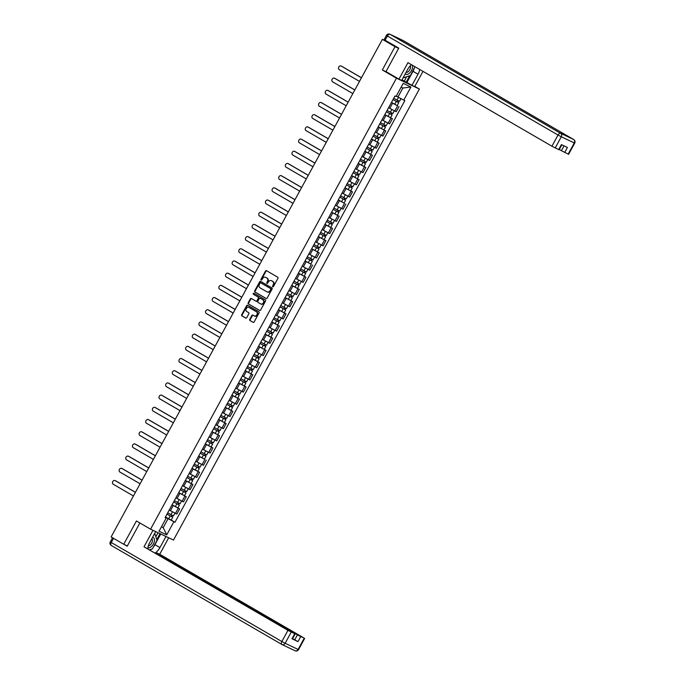 <?xml version="1.0" encoding="UTF-8"?>
<svg xmlns="http://www.w3.org/2000/svg" width="685" height="685" viewBox="0 0 685 685"><rect width="100%" height="100%" fill="white"/><g stroke="black" fill="none" stroke-linecap="round" stroke-linejoin="round"><path stroke-width="1.03" d="M272.75 286.767A0.608 0.505 -64.6 0 0 273.478 286.476L277.922 278.324A0.873 0.719 -64.6 0 0 277.716 277.202L266.516 270.695A0.873 0.719 -64.6 0 0 265.472 271.097L261.028 279.249A0.608 0.505 -64.6 0 0 261.901 279.763L262.475 278.701A2.8 2.303 -64.6 0 1 265.669 277.331A2.8 2.303 -64.6 0 1 265.806 277.408L266.739 277.947A2.8 2.303 -64.6 0 1 267.39 281.561L266.816 282.614A0.608 0.505 -64.6 0 0 267.689 283.119L268.263 282.066A2.8 2.303 -64.6 0 1 271.457 280.696A2.8 2.303 -64.6 0 1 271.594 280.764L272.527 281.304A2.8 2.303 -64.6 0 1 273.187 284.917L272.604 285.97A0.608 0.505 -64.6 0 0 272.75 286.767M249.751 319.398A0.873 0.719 -64.6 0 0 249.957 320.529L253.099 322.352A0.873 0.719 -64.6 0 0 254.144 321.941L259.076 312.891A0.873 0.719 -64.6 0 0 258.879 311.761L247.67 305.262A0.873 0.719 -64.6 0 0 246.626 305.664L241.694 314.715A0.873 0.719 -64.6 0 0 241.899 315.845L245.692 318.054A0.873 0.719 -64.6 0 0 246.737 317.643L248.843 313.773A0.873 0.719 -64.6 0 0 248.646 312.643L246.763 311.547A2.338 1.927 -64.6 0 1 248.998 307.445L256.378 311.726A2.338 1.927 -64.6 0 1 254.135 315.828L252.911 315.117A0.873 0.719 -64.6 0 0 251.866 315.52L249.751 319.398L250.213 319.612A0.873 0.719 -64.6 0 0 250.419 320.743L253.313 322.421M398.627 48.378L395.031 46.674L382.324 69.964L396.469 78.176L150.58 529.18L136.435 520.968L123.737 544.258L111.116 536.937L382.41 39.353L386.46 41.271L384.405 40.295M395.031 46.674L382.41 39.353M266.114 298.489A0.873 0.719 -64.6 0 0 267.15 298.086L272.091 289.027A0.873 0.719 -64.6 0 0 271.885 287.906L260.677 281.398A0.873 0.719 -64.6 0 0 259.641 281.8L254.7 290.86A0.873 0.719 -64.6 0 0 254.906 291.99L266.2 298.532M265.583 300.963L260.651 310.014A0.873 0.719 -64.6 0 1 259.606 310.416L248.398 303.917A0.873 0.719 -64.6 0 1 248.201 302.787L250.308 298.917A0.873 0.719 -64.6 0 1 251.352 298.506L255.899 301.143A0.873 0.719 -64.6 0 0 256.935 300.741L258.339 298.172A0.873 0.719 -64.6 0 0 258.134 297.042L253.399 294.293A0.608 0.505 -64.6 0 1 253.989 293.223L265.378 299.833A0.873 0.719 -64.6 0 1 265.583 300.963M414.802 86.387L419.383 89.05L173.485 540.054L150.58 529.18M123.737 544.258L127.333 545.971M385.689 40.561L384.499 40.132M388.618 107.656L394.825 111.038L397.642 105.875L391.435 102.493M397.642 105.875L391.477 102.407M394.825 111.038L396.221 111.698L399.038 106.543M384.833 114.6L392.394 118.736L384.782 114.686M381.973 119.849L389.577 123.891L392.394 118.736M378.18 126.794L385.741 130.929L378.137 126.879M375.32 132.042L382.932 136.084L385.741 130.929M371.535 138.986L379.096 143.122L371.484 139.072M368.676 144.235L376.279 148.277L379.096 143.122M364.882 151.179L372.443 155.315L364.84 151.265M362.022 156.428L369.635 160.47L372.443 155.315M358.238 163.373L365.799 167.508L358.186 163.458M355.378 168.621L362.981 172.663L365.799 167.508M351.585 175.565L359.145 179.701L351.542 175.651M348.733 180.814L356.337 184.856L359.145 179.701M344.94 187.767L352.501 191.894L344.897 187.844M342.08 193.007L349.692 197.049L352.501 191.894M344.041 203.034L338.244 200.046M335.436 205.2L343.039 209.242L345.856 204.087M331.643 212.153L339.203 216.28L331.6 212.239M328.783 217.393L336.395 221.435L339.203 216.28M324.998 224.346L332.559 228.473L324.947 224.432M322.138 229.586L329.742 233.628L332.559 228.473M318.345 236.539L325.906 240.666L318.302 236.625M315.485 241.779L323.097 245.829L325.906 240.666M311.701 248.732L319.261 252.859L311.658 248.818M308.841 253.972L316.444 258.022L319.261 252.859M310.802 263.999L305.005 261.011M302.196 266.165L309.8 270.215L312.617 265.052M298.403 273.118L305.964 277.245L298.36 273.204M295.543 278.358L303.155 282.408L305.964 277.245M291.759 285.311L299.319 289.438L291.707 285.397M288.899 290.551L296.502 294.601L299.319 289.438M285.106 297.504L292.666 301.631L285.063 297.59M282.246 302.744L289.858 306.794L292.666 301.631M278.461 309.697L286.022 313.824L278.41 309.783M275.601 314.937L283.205 318.987L286.022 313.824M271.808 321.89L279.369 326.017L271.765 321.976M268.957 327.139L276.56 331.18L279.369 326.017M265.163 334.083L272.724 338.21L265.121 334.169M262.304 339.332L269.916 343.373L272.724 338.21M258.519 346.276L266.08 350.403L258.468 346.362M255.659 351.525L263.263 355.566L266.08 350.403M251.866 358.469L259.427 362.605L251.823 358.555M249.006 363.718L256.618 367.759L259.427 362.605M245.221 370.662L252.782 374.798L245.17 370.748M242.362 375.911L249.965 379.952L252.782 374.798M238.568 382.855L246.129 386.991L238.526 382.941M235.708 388.104L243.321 392.145L246.129 386.991M231.924 395.048L239.485 399.184L231.881 395.134M229.064 400.297L236.667 404.338L239.485 399.184M225.279 407.241L232.84 411.377L225.228 407.327M222.419 412.49L230.023 416.531L232.84 411.377M218.626 419.434L226.187 423.57L218.583 419.52M215.766 424.683L223.378 428.724L226.187 423.57M211.982 431.636L219.542 435.763L211.93 431.713M209.122 436.876L216.725 440.917L219.542 435.763M205.329 443.829L212.889 447.956L205.286 443.914M202.469 449.069L210.081 453.11L212.889 447.956M204.43 459.096L198.633 456.107M195.824 461.262L203.428 465.303L206.245 460.149M192.031 468.215L199.592 472.342L191.988 468.3M189.18 473.455L196.783 477.496L199.592 472.342M185.387 480.408L192.947 484.535L185.344 480.493M182.527 485.648L190.139 489.698L192.947 484.535M178.742 492.601L186.303 496.728L178.691 492.686M175.882 497.841L183.486 501.891L186.303 496.728M172.089 504.794L179.65 508.921L172.046 504.879M169.229 510.034L176.841 514.084L179.65 508.921M396.298 96.054L397.976 97.03L402.874 88.04L401.119 87.209M161.446 526.799L163.201 527.63L168.099 518.639L173.896 521.747L166.738 534.874L159.04 531.226L166.198 518.091L165.119 517.577L394.988 95.968L396.067 96.482L403.225 83.347L410.923 87.004L403.765 100.138L397.976 97.03M173.896 521.747L174.966 522.253L404.835 100.644L403.765 100.138M396.469 78.176L419.383 89.05M382.324 69.964L386.897 72.139M161.523 526.654L163.201 527.63L166.738 534.874M168.099 518.639L165.393 517.072M171.19 520.061L174.966 522.253M166.198 518.091L165.273 517.303M410.923 87.004L402.874 88.04M273.05 286.809A0.608 0.505 -64.6 0 1 273.067 286.193L273.64 285.14A2.8 2.303 -64.6 0 0 272.99 281.526L272.527 281.304M271.774 280.85A2.8 2.303 -64.6 0 1 271.911 280.91A2.8 2.303 -64.6 0 1 272.056 280.978L272.99 281.526M265.986 277.485A2.8 2.303 -64.6 0 1 266.123 277.553A2.8 2.303 -64.6 0 1 266.268 277.622L267.201 278.161A2.8 2.303 -64.6 0 1 267.852 281.775L267.278 282.828A0.608 0.505 -64.6 0 0 267.253 283.453M266.765 270.84A0.873 0.719 -64.6 0 0 265.934 271.32L261.49 279.471A0.608 0.505 -64.6 0 0 261.464 280.088M260.925 281.544A0.873 0.719 -64.6 0 0 260.094 282.023L255.162 291.074A0.873 0.719 -64.6 0 0 255.368 292.204L266.319 298.566M270.755 289.37A0.608 0.505 -64.6 0 0 270.609 288.582L260.779 282.871A0.608 0.505 -64.6 0 0 260.052 283.153L259.444 284.266A2.8 2.303 -64.6 0 0 260.094 287.88L266.816 291.776A2.8 2.303 -64.6 0 0 266.962 291.853A2.8 2.303 -64.6 0 0 270.147 290.483L270.755 289.37L271.217 289.584A0.608 0.505 -64.6 0 0 271.072 288.796L270.609 288.582M261.173 283.059A0.608 0.505 -64.6 0 1 261.233 283.085L271.072 288.796M267.278 291.998A2.8 2.303 -64.6 0 0 267.415 292.067A2.8 2.303 -64.6 0 0 270.609 290.697L270.147 290.483M271.217 289.584L270.609 290.697M259.82 310.493L248.398 303.917M251.6 298.651A0.873 0.719 -64.6 0 0 250.77 299.131L248.655 303.001A0.873 0.719 -64.6 0 0 248.86 304.131M255.984 301.186L256.353 301.366A0.873 0.719 -64.6 0 0 257.397 300.955L258.793 298.386A0.873 0.719 -64.6 0 0 258.587 297.256L253.399 294.293M254.263 293.385A0.608 0.505 -64.6 0 0 253.861 294.507M260.608 303.883A2.338 1.927 -64.6 0 0 262.852 299.773L260.249 298.266A0.873 0.719 -64.6 0 0 259.213 298.677L257.808 301.246A0.873 0.719 -64.6 0 0 258.014 302.376L260.608 303.883M260.848 303.994L261.071 304.097A2.338 1.927 -64.6 0 0 263.305 299.996L262.852 299.773M260.617 298.446A0.873 0.719 -64.6 0 1 260.711 298.489L263.305 299.996M253.159 315.263A0.873 0.719 -64.6 0 0 252.328 315.742L250.213 319.612M254.375 315.939L254.597 316.05A2.338 1.927 -64.6 0 0 256.832 311.94L256.378 311.726M249.22 307.548A2.338 1.927 -64.6 0 1 249.46 307.659L256.832 311.94M247.919 305.399A0.873 0.719 -64.6 0 0 247.088 305.878L242.148 314.937A0.873 0.719 -64.6 0 0 242.353 316.068L245.906 318.123M393.036 99.556L398.756 102.681L397.223 105.49M393.01 99.599L398.756 102.681M398.019 100.644L397.317 101.928M361.449 77.79L341.233 66.06A2.046 1.687 -64.6 0 0 339.272 69.656L359.488 81.387M393.738 98.263L399.483 101.346L400.965 98.631M341.627 66.248A2.046 1.687 115.4 0 1 341.832 66.342L361.474 77.747M398.601 100.952L397.951 102.159M386.383 111.749L392.111 114.874L390.578 117.683M386.366 111.792L392.111 114.874M391.375 112.837L390.673 114.13M354.796 89.983L334.588 78.253A2.046 1.687 -64.6 0 0 332.627 81.849L352.843 93.58M387.085 110.456L392.83 113.539L394.329 110.79M334.974 78.441A2.046 1.687 115.4 0 1 335.188 78.535L354.83 89.941M391.957 113.145L391.298 114.352M379.738 123.942L385.458 127.067L383.925 129.876M379.713 123.985L385.458 127.067M384.722 125.03L384.02 126.323M348.151 102.176L327.944 90.446A2.046 1.687 -64.6 0 0 325.983 94.042L346.19 105.773M380.44 122.649L386.186 125.732L387.684 122.983M328.329 90.634A2.046 1.687 115.4 0 1 328.535 90.728L348.177 102.133M385.304 125.338L384.653 126.545M411.462 64.681A10.027 5.694 120.1 0 0 407.721 69.322L401.675 80.428L398.97 79.143L407.96 62.652L551.922 146.213L558.018 135.031L387.419 36.014L385.116 40.235L398.756 48.147L385.972 71.6L398.97 79.143M414.16 68.748A10.027 5.694 120.1 0 1 413.021 71.308L418.03 74.22A10.027 5.694 120.1 0 0 419.742 69.485M418.03 74.22L411.985 85.317L414.682 86.601L422.987 71.368M401.992 79.845L411.985 85.317M559.294 149.484L561.409 150.709L564.046 145.871M568.165 154.125L574.261 142.942L574.706 143.122L568.61 154.296L561.409 150.709M561.837 144.818L559.123 149.792L551.922 146.213M564.68 152.472L567.411 147.463L561.409 144.621L558.677 149.621M385.116 40.235L384.148 39.61L386.443 35.389L387.419 36.014A2.671 1.516 -59.9 0 1 390.073 34.319L560.672 133.344L573.636 139.492L403.037 40.475L390.073 34.319A2.671 2.201 115.4 0 0 389.936 34.25A2.671 2.671 0 0 0 386.443 35.389M413.021 71.308L406.967 82.414M406.239 82.063L409.681 75.752M404.338 80.958L406.616 76.771M165.993 536.492L159.947 547.572A10.027 5.694 120.1 0 1 155.178 552.992M155.683 531.603L149.638 542.683A10.027 5.694 120.1 0 0 147.78 548.702M152.978 530.318L143.996 546.793L294.19 633.308L295.166 633.933L292.435 638.942L291.99 638.762L297.992 641.614L292.606 638.625M156.557 553.797L157.011 552.966L159.716 554.251L303.678 637.812L300.724 636.613L297.992 641.614M168.698 537.776L159.716 554.251M143.996 546.793L287.957 630.354L295.166 633.933M294.713 639.858L297.444 634.849L157.011 552.966M297.444 634.849L300.724 636.613M124.413 544.584L127.204 546.202L139.877 522.963M160.752 534.009L154.938 544.669L159.947 547.572M150.169 550.089A10.027 5.694 120.1 0 0 151.351 549.19M153.389 547.041A10.027 5.694 120.1 0 0 154.938 544.669M156.762 539.634L160.016 533.658M155.838 536.732L158.029 532.716M405.203 73.946A5.788 3.288 120.1 0 0 405.734 74.314A5.788 3.288 120.1 0 0 410.863 71.642A5.788 3.288 120.1 0 0 412.224 65.126M414.982 66.728L410.486 75.487L403.902 77.67L403.636 76.831M403.345 77.354L403.902 77.67M406.068 72.353A3.964 2.252 120.1 0 0 409.544 70.178A3.964 2.252 120.1 0 0 410.221 65.846M147.874 547.76A5.788 3.288 120.1 0 0 153.5 543.813A5.788 3.288 120.1 0 0 153.192 537.511A5.788 3.288 120.1 0 0 152.558 537.331M154.134 534.446L155.024 534.146L157.002 540.405L152.404 548.839L149.613 549.764M154.468 533.829L155.024 534.146M148.337 545.765A3.964 2.252 120.1 0 0 151.847 542.862A3.964 2.252 120.1 0 0 151.762 538.787M373.085 136.135L378.814 139.26L377.281 142.069M373.068 136.178L378.814 139.26M378.077 137.223L377.375 138.516M341.507 114.369L321.291 102.639A2.046 1.687 -64.6 0 0 319.33 106.235L339.546 117.966M373.787 134.851L379.541 137.925L381.04 135.176M321.685 102.827A2.046 1.687 115.4 0 1 321.89 102.921L341.532 114.326M378.659 137.531L378 138.738M366.441 148.328L372.169 151.453L370.628 154.262M366.415 148.371L372.169 151.453M371.424 149.424L370.731 150.709M334.854 126.562L314.646 114.832A2.046 1.687 -64.6 0 0 312.685 118.428L332.893 130.159M367.143 147.044L372.888 150.126L374.387 147.369M315.031 115.02A2.046 1.687 115.4 0 1 315.237 115.114L334.879 126.519M372.015 149.724L371.356 150.931M359.796 160.521L365.516 163.647L363.983 166.455M359.771 160.564L365.516 163.647M364.78 161.617L364.077 162.902M328.209 138.755L307.993 127.025A2.046 1.687 -64.6 0 0 306.032 130.621L326.248 142.352M360.498 159.237L366.244 162.319L367.742 159.571M308.387 127.213A2.046 1.687 115.4 0 1 308.592 127.307L328.235 138.713M365.362 161.917L364.711 163.124M353.143 172.714L358.871 175.84L357.339 178.648M353.126 172.757L358.871 175.84M358.135 173.81L357.433 175.095M321.556 150.948L301.349 139.218A2.046 1.687 -64.6 0 0 299.388 142.814L319.595 154.545M353.845 171.43L359.591 174.512L361.089 171.764M301.734 139.406A2.046 1.687 115.4 0 1 301.939 139.5L321.582 150.905M358.717 174.11L358.058 175.317M346.499 184.907L352.218 188.032L350.686 190.85M346.473 184.95L352.218 188.032M351.482 186.003L350.78 187.288M314.912 163.141L294.704 151.411A2.046 1.687 -64.6 0 0 292.743 155.007L312.951 166.738M347.201 183.623L352.946 186.705L354.445 183.957M295.089 151.599A2.046 1.687 115.4 0 1 295.295 151.693L314.937 163.098M352.064 186.303L351.414 187.51M339.846 197.1L345.574 200.225L344.041 203.043L338.296 199.96M339.828 197.143L345.574 200.225M344.838 198.196L344.135 199.481M308.267 175.343L288.051 163.604A2.046 1.687 -64.6 0 0 286.09 167.2L306.306 178.931M340.548 195.816L346.293 198.898L347.8 196.15M288.436 163.792A2.046 1.687 115.4 0 1 288.65 163.886L308.293 175.291M345.42 198.496L344.76 199.703M333.201 209.293L338.921 212.418L337.388 215.236M333.175 209.336L338.921 212.418M338.184 210.389L337.482 211.674M301.614 187.536L281.407 175.797A2.046 1.687 -64.6 0 0 279.446 179.393L299.653 191.124M333.903 208.009L339.649 211.091L341.147 208.343M281.792 175.985A2.046 1.687 115.4 0 1 281.997 176.079L301.64 187.484M338.775 210.689L338.116 211.896M326.557 221.486L332.276 224.611L330.744 227.429M326.531 221.529L332.276 224.611M331.54 222.582L330.838 223.867M294.97 199.729L274.753 187.998A2.046 1.687 -64.6 0 0 272.793 191.586L293.009 203.325M327.259 220.202L333.004 223.284L334.503 220.536M275.147 188.178A2.046 1.687 115.4 0 1 275.353 188.281L294.995 199.677M332.122 222.882L331.463 224.089M319.904 233.679L325.632 236.804L324.091 239.622M319.886 233.722L325.632 236.804M324.895 234.775L324.193 236.06M288.317 211.922L268.109 200.191A2.046 1.687 -64.6 0 0 266.148 203.779L286.356 215.518M320.606 232.395L326.351 235.477L327.85 232.729M268.494 200.371A2.046 1.687 115.4 0 1 268.7 200.474L288.342 211.87M325.478 235.075L324.818 236.282M313.259 245.872L318.979 248.998L317.446 251.815M313.233 245.915L318.979 248.998M318.242 246.968L317.54 248.253M281.672 224.115L261.456 212.384A2.046 1.687 -64.6 0 0 259.495 215.981L279.711 227.711M313.961 244.588L319.707 247.67L321.205 244.922M261.85 212.564A2.046 1.687 115.4 0 1 262.055 212.667L281.698 224.064M318.825 247.268L318.174 248.475M306.606 258.065L312.334 261.19L310.802 264.008L305.056 260.925M306.589 258.108L312.334 261.19M311.598 259.161L310.896 260.446M275.019 236.308L254.811 224.577A2.046 1.687 -64.6 0 0 252.851 228.173L273.067 239.904M307.308 256.781L313.054 259.863L314.552 257.115M255.197 224.757A2.046 1.687 115.4 0 1 255.411 224.86L275.053 236.256M312.18 259.469L311.521 260.668M299.962 270.258L305.681 273.383L304.149 276.201M299.936 270.301L305.681 273.383M304.945 271.354L304.243 272.639M268.374 248.501L248.167 236.77A2.046 1.687 -64.6 0 0 246.206 240.367L266.414 252.097M300.664 268.974L306.409 272.056L307.908 269.308M248.552 236.95A2.046 1.687 115.4 0 1 248.758 237.053L268.4 248.45M305.527 271.662L304.876 272.861M299.037 285.576L293.291 282.494L299.037 285.576L297.504 288.394M298.3 283.547L297.598 284.832M261.73 260.694L241.514 248.963A2.046 1.687 -64.6 0 0 239.553 252.559L259.769 264.29M294.011 281.167L299.765 284.249L301.263 281.501M241.908 249.143A2.046 1.687 115.4 0 1 242.113 249.246L261.756 260.642M298.883 283.855L298.223 285.054M286.664 294.653L292.392 297.769L290.851 300.587M286.638 294.687L292.392 297.769M291.647 295.74L290.954 297.025M255.077 272.887L234.869 261.156A2.046 1.687 -64.6 0 0 232.909 264.752L253.116 276.483M287.366 293.36L293.111 296.442L294.61 293.694M235.255 261.336A2.046 1.687 115.4 0 1 235.46 261.439L255.103 272.835M292.238 296.048L291.579 297.247M280.019 306.846L285.739 309.962L284.207 312.78M279.994 306.88L285.739 309.962M285.003 307.933L284.301 309.218M248.432 285.08L228.216 273.349A2.046 1.687 -64.6 0 0 226.255 276.945L246.472 288.676M280.722 305.553L286.467 308.635L287.965 305.887M228.61 273.529A2.046 1.687 115.4 0 1 228.816 273.632L248.458 285.029M285.585 308.241L284.934 309.44M273.366 319.039L279.095 322.156L277.562 324.973M273.349 319.073L279.095 322.156M278.358 320.126L277.656 321.411M241.779 297.273L221.572 285.542A2.046 1.687 -64.6 0 0 219.611 289.138L239.818 300.869M274.068 317.746L279.814 320.828L281.312 318.08M221.957 285.722A2.046 1.687 115.4 0 1 222.163 285.825L241.805 297.221M278.941 320.434L278.281 321.633M266.722 331.232L272.442 334.349L270.909 337.166M266.696 331.266L272.442 334.349M271.705 332.319L271.003 333.604M235.135 309.466L214.927 297.735A2.046 1.687 -64.6 0 0 212.966 301.332L233.174 313.062M267.424 329.939L273.169 333.021L274.668 330.273M215.313 297.924A2.046 1.687 115.4 0 1 215.518 298.018L235.16 309.414M272.287 332.627L271.637 333.826M260.069 343.425L265.797 346.55L264.264 349.359M260.052 343.468L265.797 346.55M265.061 344.512L264.359 345.797M228.49 321.659L208.274 309.928A2.046 1.687 -64.6 0 0 206.313 313.524L226.529 325.255M260.771 342.132L266.516 345.214L268.023 342.466M208.66 310.117A2.046 1.687 115.4 0 1 208.874 310.211L228.516 321.616M265.643 344.82L264.984 346.019M253.424 355.618L259.144 358.743L257.611 361.552M253.399 355.661L259.144 358.743M258.408 356.705L257.706 357.998M221.837 333.852L201.63 322.121A2.046 1.687 -64.6 0 0 199.669 325.717L219.876 337.448M254.126 354.325L259.872 357.407L261.37 354.659M202.015 322.31A2.046 1.687 115.4 0 1 202.221 322.404L221.863 333.809M258.998 357.013L258.339 358.221M246.78 367.811L252.5 370.936L250.967 373.745M246.754 367.854L252.5 370.936M251.763 368.898L251.061 370.191M215.193 346.045L194.977 334.314A2.046 1.687 -64.6 0 0 193.016 337.91L213.232 349.641M247.482 366.518L253.227 369.6L254.726 366.852M195.371 334.503A2.046 1.687 115.4 0 1 195.576 334.597L215.218 346.002M252.345 369.206L251.686 370.414M240.127 380.004L245.855 383.129L244.314 385.938M240.11 380.047L245.855 383.129M245.119 381.091L244.417 382.384M208.54 358.238L188.332 346.507A2.046 1.687 -64.6 0 0 186.371 350.103L206.579 361.834M240.829 378.719L246.574 381.793L248.073 379.045M188.718 346.696A2.046 1.687 115.4 0 1 188.923 346.79L208.565 358.195M245.701 381.399L245.042 382.607M233.482 392.197L239.202 395.322L237.669 398.131M233.457 392.24L239.202 395.322M238.466 393.284L237.763 394.577M201.895 370.431L181.679 358.7A2.046 1.687 -64.6 0 0 179.718 362.296L199.934 374.027M234.184 390.912L239.93 393.995L241.428 391.238M182.073 358.889A2.046 1.687 115.4 0 1 182.278 358.983L201.921 370.388M239.048 393.592L238.397 394.8M226.829 404.39L232.558 407.515L231.025 410.324M226.812 404.433L232.558 407.515M231.821 405.486L231.119 406.77M195.242 382.624L175.035 370.893A2.046 1.687 -64.6 0 0 173.074 374.489L193.29 386.22M227.531 403.105L233.277 406.188L234.775 403.431M175.42 371.082A2.046 1.687 115.4 0 1 175.634 371.176L195.276 382.581M232.403 405.785L231.744 406.993M220.185 416.583L225.904 419.708L224.372 422.517M220.159 416.626L225.904 419.708M225.168 417.679L224.466 418.963M188.598 394.817L168.39 383.086A2.046 1.687 -64.6 0 0 166.429 386.683L186.637 398.413M220.887 415.298L226.632 418.381L228.131 415.632M168.775 383.275A2.046 1.687 115.4 0 1 168.981 383.369L188.623 394.774M225.75 417.978L225.1 419.186M213.532 428.776L219.26 431.901L217.727 434.71M213.514 428.819L219.26 431.901M218.524 429.872L217.821 431.156M181.953 407.01L161.737 395.279A2.046 1.687 -64.6 0 0 159.776 398.875L179.992 410.606M214.234 427.491L219.988 430.574L221.486 427.825M162.131 395.468A2.046 1.687 115.4 0 1 162.336 395.562L181.979 406.967M219.106 430.171L218.446 431.379M206.887 440.969L212.615 444.094L211.074 446.911M206.861 441.012L212.615 444.094M211.87 442.065L211.177 443.349M175.3 419.211L155.093 407.472A2.046 1.687 -64.6 0 0 153.132 411.068L173.339 422.799M207.589 439.684L213.335 442.767L214.833 440.018M155.478 407.661A2.046 1.687 115.4 0 1 155.683 407.755L175.326 419.16M212.461 442.364L211.802 443.572M200.243 453.162L205.962 456.287L204.43 459.104L198.684 456.022M200.217 453.205L205.962 456.287M205.226 454.258L204.524 455.542M168.656 431.404L148.44 419.665A2.046 1.687 -64.6 0 0 146.479 423.261L166.695 434.992M200.945 451.877L206.69 454.96L208.189 452.211M148.833 419.854A2.046 1.687 115.4 0 1 149.039 419.948L168.681 431.353M205.808 454.557L205.157 455.765M193.59 465.355L199.318 468.48L197.785 471.297M193.572 465.398L199.318 468.48M198.581 466.451L197.879 467.735M162.002 443.597L141.795 431.867A2.046 1.687 -64.6 0 0 139.834 435.454L160.042 447.194M194.292 464.07L200.037 467.153L201.536 464.404M142.18 432.047A2.046 1.687 115.4 0 1 142.386 432.149L162.028 443.546M199.164 466.75L198.504 467.958M186.945 477.548L192.665 480.673L191.132 483.49M186.919 477.591L192.665 480.673M191.928 478.644L191.226 479.928M155.358 455.79L135.15 444.06A2.046 1.687 -64.6 0 0 133.19 447.647L153.397 459.387M187.647 476.263L193.393 479.346L194.891 476.597M135.536 444.24A2.046 1.687 115.4 0 1 135.741 444.342L155.384 455.739M192.511 478.943L191.86 480.151M180.292 489.741L186.02 492.866L184.488 495.683M180.275 489.784L186.02 492.866M185.284 490.837L184.582 492.121M148.714 467.983L128.497 456.253A2.046 1.687 -64.6 0 0 126.537 459.849L146.753 471.58M180.994 488.456L186.74 491.539L188.247 488.79M128.883 456.433A2.046 1.687 115.4 0 1 129.097 456.535L148.739 467.932M185.866 491.136L185.207 492.344M173.648 501.934L179.367 505.059L177.835 507.876M173.622 501.977L179.367 505.059M178.631 503.03L177.929 504.314M142.06 480.176L121.853 468.446A2.046 1.687 -64.6 0 0 119.892 472.042L140.1 483.773M174.35 500.649L180.095 503.732L181.594 500.983M122.238 468.626A2.046 1.687 115.4 0 1 122.444 468.728L142.086 480.125M179.222 503.338L178.562 504.537M167.003 514.127L172.723 517.252L171.19 520.069L165.445 516.987M166.977 514.17L172.723 517.252M171.986 515.223L171.284 516.507M135.416 492.369L115.2 480.639A2.046 1.687 -64.6 0 0 113.239 484.235L133.455 495.966M167.705 512.842L173.451 515.925L174.949 513.176M115.594 480.819A2.046 1.687 115.4 0 1 115.799 480.921L135.442 492.318M172.569 515.531L171.909 516.73M182.09 501.223L184.899 496.068M188.735 489.03L191.552 483.875M195.388 476.837L198.196 471.682M202.032 464.644L204.849 459.481M208.685 452.451L211.494 447.288M215.33 440.258L218.138 435.095M221.974 428.065L224.791 422.902M228.627 415.872L231.436 410.709M235.272 403.679L238.089 398.516M241.925 391.486L244.733 386.323M248.569 379.293L251.386 374.13M255.222 367.1L258.031 361.937M261.867 354.907L264.675 349.744M268.511 342.705L271.328 337.551M275.164 330.512L277.973 325.358M281.809 318.319L284.626 313.165M288.462 306.126L291.271 300.972M295.107 293.933L297.924 288.779M301.751 281.74L304.568 276.586M308.404 269.548L311.213 264.393M315.049 257.354L317.866 252.2M321.702 245.161L324.51 240.007M328.346 232.968L331.163 227.814M334.999 220.775L337.808 215.612M341.644 208.582L344.452 203.419M348.288 196.389L351.105 191.226M354.941 184.196L357.75 179.033M361.586 172.003L364.403 166.84M368.239 159.81L371.047 154.647M374.883 147.618L377.7 142.454M381.528 135.424L384.345 130.261M388.181 123.231L390.989 118.068M175.446 513.416L178.254 508.261M170.419 510.727L173.228 505.564M177.064 498.526L179.881 493.371M183.708 486.333L186.525 481.178M190.361 474.14L193.17 468.985M197.006 461.947L199.823 456.792M203.659 449.754L206.468 444.599M210.304 437.561L213.121 432.406M216.957 425.368L219.765 420.213M223.601 413.175L226.41 408.02M230.246 400.982L233.063 395.827M236.899 388.789L239.707 383.634M243.543 376.596L246.36 371.441M250.196 364.403L253.005 359.24M256.841 352.21L259.658 347.047M263.485 340.017L266.302 334.854M270.138 327.824L272.947 322.661M276.783 315.631L279.6 310.468M283.436 303.438L286.244 298.275M290.08 291.245L292.897 286.082M296.733 279.052L299.542 273.889M303.378 266.859L306.186 261.696M310.022 254.666L312.839 249.503M316.675 242.464L319.484 237.31M323.32 230.271L326.137 225.117M329.973 218.078L332.782 212.924M336.618 205.885L339.435 200.731M343.262 193.692L346.079 188.538M349.915 181.499L352.724 176.345M356.56 169.306L359.377 164.152M363.213 157.113L366.021 151.959M369.857 144.92L372.674 139.766M376.51 132.727L379.319 127.573M383.155 120.534L385.963 115.371M389.799 108.341L392.616 103.178M273.64 285.14L273.187 284.917M272.056 280.978L271.594 280.764M267.278 282.828L266.816 282.614M267.852 281.775L267.39 281.561M267.201 278.161L266.739 277.947M266.268 277.622L265.806 277.408M261.49 279.471L261.028 279.249M265.934 271.32L265.472 271.097M273.067 286.193L272.604 285.97M255.368 292.204L254.906 291.99M255.162 291.074L254.7 290.86M260.094 282.023L259.641 281.8M261.233 283.085L260.779 282.871M248.655 303.001L248.201 302.787M250.77 299.131L250.308 298.917M257.397 300.955L256.935 300.741M258.793 298.386L258.339 298.172M258.587 297.256L258.134 297.042M260.711 298.489L260.249 298.266M252.328 315.742L251.866 315.52M249.46 307.659L248.998 307.445M242.353 316.068L241.899 315.845M242.148 314.937L241.694 314.715M247.088 305.878L246.626 305.664M250.419 320.743L249.957 320.529M396.255 101.406L394.714 104.223M398.49 97.304L396.975 100.078M341.832 66.342L341.233 66.06M389.602 113.599L388.07 116.416M391.846 109.489L390.33 112.272M335.188 78.535L334.588 78.253M382.958 125.792L381.425 128.609M385.201 121.682L383.677 124.465M328.535 90.728L327.944 90.446M574.706 143.122A2.671 2.671 0 0 0 573.696 139.526A2.671 1.516 -59.9 0 0 573.636 139.492A2.671 2.201 115.4 0 1 574.261 142.942L561.289 136.786L555.201 147.969M561.289 136.786A2.671 2.201 -64.6 0 0 560.672 133.344A2.671 1.516 -59.9 0 0 558.018 135.031L561.289 136.786M403.165 40.543A2.671 1.516 -59.9 0 0 403.105 40.509A2.671 2.671 0 0 0 402.908 40.406A2.671 2.201 -64.6 0 1 403.037 40.475A2.671 1.516 -59.9 0 1 403.105 40.509L573.696 139.526A2.671 1.516 -59.9 0 1 573.859 139.646M389.936 34.25L402.908 40.406A2.671 2.201 -64.6 0 0 402.771 40.346M281.835 644.457L111.364 545.508A2.671 1.516 -59.9 0 1 111.304 545.474A2.671 1.516 -59.9 0 1 111.27 542.511L281.869 641.528L287.957 630.354M291.99 638.762L294.721 633.762M291.236 632.109L285.14 643.283L298.112 649.44L304.2 638.266M113.539 538.341L111.27 542.511L110.294 541.878L112.545 537.759M285.14 643.283L281.869 641.528A2.671 1.516 -59.9 0 0 281.895 644.491A2.671 2.671 0 0 0 282.092 644.594A2.671 2.201 -64.6 0 0 285.14 643.283M110.294 541.878A2.671 2.671 0 0 0 111.304 545.474L281.895 644.491A2.671 1.516 -59.9 0 0 281.963 644.525A2.671 2.201 -64.6 0 0 282.092 644.594L295.064 650.75A2.671 2.671 0 0 0 298.557 649.611L298.112 649.44A2.671 2.201 115.4 0 1 295.064 650.75A2.671 2.201 115.4 0 1 294.927 650.681M376.305 137.985L374.772 140.802M378.548 133.875L377.033 136.657M321.89 102.921L321.291 102.639M369.66 150.178L368.128 152.995M371.904 146.068L370.388 148.85M315.237 115.114L314.646 114.832M363.007 162.371L361.474 165.188M365.251 158.261L363.735 161.043M308.592 127.307L307.993 127.025M356.363 174.564L354.83 177.381M358.606 170.454L357.091 173.236M301.939 139.5L301.349 139.218M349.718 186.757L348.177 189.574M351.962 182.647L350.437 185.429M295.295 151.693L294.704 151.411M343.065 198.95L341.532 201.767M345.308 194.84L343.793 197.623M288.65 163.886L288.051 163.604M336.421 211.151L334.888 213.96M338.664 207.033L337.14 209.815M281.997 176.079L281.407 175.797M329.768 223.344L328.235 226.153M332.011 219.226L330.495 222.008M275.353 188.281L274.753 187.998M323.123 235.537L321.59 238.346M325.366 231.419L323.851 234.201M268.7 200.474L268.109 200.191M316.479 247.73L314.937 250.539M318.713 243.612L317.198 246.394M262.055 212.667L261.456 212.384M309.825 259.923L308.293 262.732M312.069 255.805L310.553 258.596M255.411 224.86L254.811 224.577M303.181 272.116L301.648 274.925M305.424 267.998L303.9 270.789M248.758 237.053L248.167 236.77M296.528 284.309L294.995 287.118M298.771 280.191L297.256 282.982M242.113 249.246L241.514 248.963M289.883 296.502L288.351 299.311M292.127 292.392L290.611 295.175M235.46 261.439L234.869 261.156M283.23 308.695L281.698 311.512M285.474 304.585L283.958 307.368M228.816 273.632L228.216 273.349M276.586 320.888L275.053 323.705M278.829 316.778L277.314 319.561M222.163 285.825L221.572 285.542M269.941 333.081L268.4 335.898M272.185 328.971L270.661 331.754M215.518 298.018L214.927 297.735M263.288 345.274L261.756 348.091M265.532 341.164L264.016 343.947M208.874 310.211L208.274 309.928M256.644 357.467L255.111 360.284M258.887 353.357L257.363 356.14M202.221 322.404L201.63 322.121M249.991 369.66L248.458 372.477M252.234 365.55L250.719 368.333M195.576 334.597L194.977 334.314M243.346 381.853L241.814 384.67M245.59 377.743L244.074 380.526M188.923 346.79L188.332 346.507M236.702 394.046L235.16 396.863M238.937 389.936L237.421 392.719M182.278 358.983L181.679 358.7M230.049 406.239L228.516 409.056M232.292 402.129L230.776 404.912M175.634 371.176L175.035 370.893M223.404 418.432L221.871 421.249M225.648 414.322L224.123 417.105M168.981 383.369L168.39 383.086M216.751 430.625L215.218 433.442M218.994 426.515L217.479 429.298M162.336 395.562L161.737 395.279M210.107 442.818L208.574 445.635M212.35 438.708L210.834 441.491M155.683 407.755L155.093 407.472M203.454 455.011L201.921 457.828M205.697 450.901L204.181 453.684M149.039 419.948L148.44 419.665M196.809 467.213L195.276 470.021M199.052 463.094L197.537 465.877M142.386 432.149L141.795 431.867M190.165 479.406L188.623 482.214M192.408 475.287L190.884 478.07M135.741 444.342L135.15 444.06M183.511 491.599L181.979 494.407M185.755 487.48L184.239 490.263M129.097 456.535L128.497 456.253M176.867 503.792L175.334 506.6M179.11 499.673L177.586 502.456M122.444 468.728L121.853 468.446M170.214 515.985L168.681 518.793M172.457 511.866L170.942 514.658M115.799 480.921L115.2 480.639M271.911 280.91L271.457 280.696M266.123 277.553L265.669 277.331M261.208 283.068L260.745 282.854M267.415 292.067L266.962 291.853M256.395 301.383L255.942 301.169M261.182 304.157L260.728 303.943M260.668 298.463L260.206 298.249M254.709 316.11L254.255 315.888M249.34 307.599L248.886 307.385M341.729 66.291L341.139 66.008M335.085 78.484L334.485 78.201M328.432 90.677L327.841 90.394M298.557 649.611L304.645 638.437M321.787 102.87L321.188 102.587M315.134 115.063L314.543 114.78M308.49 127.256L307.89 126.973M301.845 139.449L301.246 139.166M295.192 151.642L294.601 151.359M288.548 163.835L287.948 163.552M281.895 176.028L281.304 175.745M275.25 188.221L274.651 187.938M268.606 200.414L268.006 200.131M261.953 212.607L261.362 212.324M255.308 224.8L254.709 224.517M248.655 236.993L248.064 236.71M242.01 249.194L241.411 248.912M235.357 261.387L234.767 261.105M228.713 273.58L228.114 273.298M222.068 285.773L221.469 285.491M215.415 297.966L214.825 297.684M208.771 310.159L208.171 309.877M202.118 322.352L201.527 322.07M195.473 334.545L194.874 334.263M188.829 346.738L188.229 346.456M182.176 358.931L181.585 358.649M175.531 371.124L174.932 370.842M168.878 383.317L168.287 383.035M162.234 395.51L161.634 395.228M155.581 407.703L154.99 407.421M148.936 419.896L148.337 419.614M142.292 432.089L141.692 431.807M135.639 444.282L135.048 444M128.994 456.475L128.395 456.193M122.341 468.668L121.75 468.386M115.697 480.861L115.097 480.579"/></g></svg>
